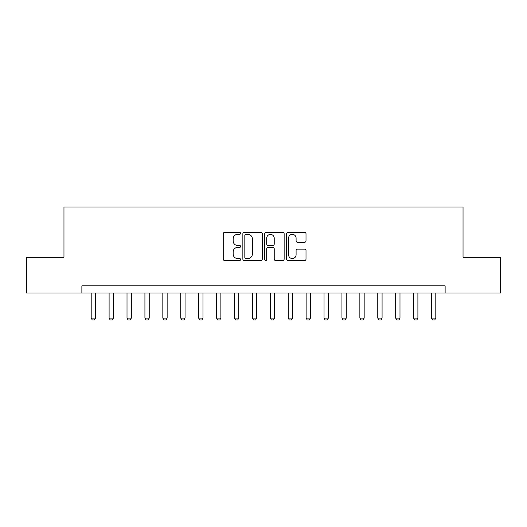 <?xml version="1.0" encoding="UTF-8"?>
<svg xmlns="http://www.w3.org/2000/svg" width="527" height="527" viewBox="0 0 527 527"><rect width="100%" height="100%" fill="white"/><g stroke="black" fill="none" stroke-linecap="round" stroke-linejoin="round"><path stroke-width="0.79" d="M240.575 233.369A0.982 0.982 0 0 0 239.587 232.381L224.647 232.381A1.41 1.41 0 0 0 223.237 233.79L223.237 259.106A1.41 1.41 0 0 0 224.647 260.516L239.587 260.516A0.982 0.982 0 0 0 240.575 259.528A0.982 0.982 0 0 0 239.587 258.546L237.657 258.546A4.499 4.499 0 0 1 233.151 254.04L233.151 251.932A4.499 4.499 0 0 1 237.657 247.433L239.587 247.433A0.982 0.982 0 0 0 240.575 246.445A0.982 0.982 0 0 0 239.587 245.463L237.657 245.463A4.499 4.499 0 0 1 233.151 240.964L233.151 238.856A4.499 4.499 0 0 1 237.657 234.35L239.587 234.35A0.982 0.982 0 0 0 240.575 233.369M304.606 242.301A1.41 1.41 0 0 0 306.009 240.892L306.009 233.79A1.41 1.41 0 0 0 304.606 232.381L288.005 232.381A1.41 1.41 0 0 0 286.602 233.79L286.602 259.106A1.41 1.41 0 0 0 288.005 260.516L304.606 260.516A1.41 1.41 0 0 0 306.009 259.106L306.009 250.529A1.41 1.41 0 0 0 304.606 249.119L297.505 249.119A1.41 1.41 0 0 0 296.095 250.529L296.095 254.785A3.761 3.761 0 0 1 292.333 258.546A3.761 3.761 0 0 1 288.572 254.785L288.572 238.112A3.761 3.761 0 0 1 292.333 234.35A3.761 3.761 0 0 1 296.095 238.112L296.095 240.892A1.41 1.41 0 0 0 297.505 242.301L304.606 242.301M81.876 293.019L26.35 293.019L26.35 257.196L63.965 257.196L63.965 207.045L463.035 207.045L463.035 257.196L500.65 257.196L500.65 293.019L445.124 293.019L445.124 285.851L81.876 285.851L81.876 293.019L445.124 293.019M262.268 233.79A1.41 1.41 0 0 0 260.865 232.381L244.264 232.381A1.41 1.41 0 0 0 242.861 233.79L242.861 259.106A1.41 1.41 0 0 0 244.264 260.516L260.865 260.516A1.41 1.41 0 0 0 262.268 259.106L262.268 233.79M266.135 232.381L282.735 232.381A1.41 1.41 0 0 1 284.139 233.79L284.139 259.106A1.41 1.41 0 0 1 282.735 260.516L275.634 260.516A1.41 1.41 0 0 1 274.224 259.106L274.224 248.836A1.41 1.41 0 0 0 272.821 247.433L268.105 247.433A1.41 1.41 0 0 0 266.702 248.836L266.702 259.528A0.982 0.982 0 0 1 265.713 260.516A0.982 0.982 0 0 1 264.732 259.528L264.732 233.79A1.41 1.41 0 0 1 266.135 232.381M245.813 234.35A0.982 0.982 0 0 0 244.831 235.338L244.831 257.558A0.982 0.982 0 0 0 245.813 258.546L247.855 258.546A4.499 4.499 0 0 0 252.354 254.04L252.354 238.856A4.499 4.499 0 0 0 247.855 234.35L245.813 234.35M274.224 238.184A3.761 3.761 0 0 0 270.463 234.423A3.761 3.761 0 0 0 266.702 238.184L266.702 244.06A1.41 1.41 0 0 0 268.105 245.463L272.821 245.463A1.41 1.41 0 0 0 274.224 244.06L274.224 238.184M91.191 293.019L91.191 318.097L95.486 318.097L95.486 293.019M95.486 318.097L94.412 319.955L92.265 319.955L91.191 318.097M109.102 293.019L109.102 318.097L113.404 318.097L113.404 293.019M113.404 318.097L112.323 319.955L110.176 319.955L109.102 318.097M127.014 293.019L127.014 318.097L131.315 318.097L131.315 293.019M131.315 318.097L130.235 319.955L128.087 319.955L127.014 318.097M144.925 293.019L144.925 318.097L149.227 318.097L149.227 293.019M149.227 318.097L148.146 319.955L145.999 319.955L144.925 318.097M162.836 293.019L162.836 318.097L167.138 318.097L167.138 293.019M167.138 318.097L166.058 319.955L163.91 319.955L162.836 318.097M180.748 293.019L180.748 318.097L185.049 318.097L185.049 293.019M185.049 318.097L183.969 319.955L181.822 319.955L180.748 318.097M198.659 293.019L198.659 318.097L202.961 318.097L202.961 293.019M202.961 318.097L201.887 319.955L199.733 319.955L198.659 318.097M216.571 293.019L216.571 318.097L220.872 318.097L220.872 293.019M220.872 318.097L219.799 319.955L217.644 319.955L216.571 318.097M234.482 293.019L234.482 318.097L238.784 318.097L238.784 293.019M238.784 318.097L237.71 319.955L235.556 319.955L234.482 318.097M252.393 293.019L252.393 318.097L256.695 318.097L256.695 293.019M256.695 318.097L255.621 319.955L253.467 319.955L252.393 318.097M270.305 293.019L270.305 318.097L274.607 318.097L274.607 293.019M274.607 318.097L273.533 319.955L271.379 319.955L270.305 318.097M288.216 293.019L288.216 318.097L292.518 318.097L292.518 293.019M292.518 318.097L291.444 319.955L289.29 319.955L288.216 318.097M306.128 293.019L306.128 318.097L310.429 318.097L310.429 293.019M310.429 318.097L309.356 319.955L307.201 319.955L306.128 318.097M324.039 293.019L324.039 318.097L328.341 318.097L328.341 293.019M328.341 318.097L327.267 319.955L325.113 319.955L324.039 318.097M341.951 293.019L341.951 318.097L346.252 318.097L346.252 293.019M346.252 318.097L345.178 319.955L343.031 319.955L341.951 318.097M359.862 293.019L359.862 318.097L364.164 318.097L364.164 293.019M364.164 318.097L363.09 319.955L360.942 319.955L359.862 318.097M377.773 293.019L377.773 318.097L382.075 318.097L382.075 293.019M382.075 318.097L381.001 319.955L378.854 319.955L377.773 318.097M395.685 293.019L395.685 318.097L399.986 318.097L399.986 293.019M399.986 318.097L398.913 319.955L396.765 319.955L395.685 318.097M413.596 293.019L413.596 318.097L417.898 318.097L417.898 293.019M417.898 318.097L416.824 319.955L414.677 319.955L413.596 318.097M431.514 293.019L431.514 318.097L435.809 318.097L435.809 293.019M435.809 318.097L434.735 319.955L432.588 319.955L431.514 318.097"/></g></svg>
